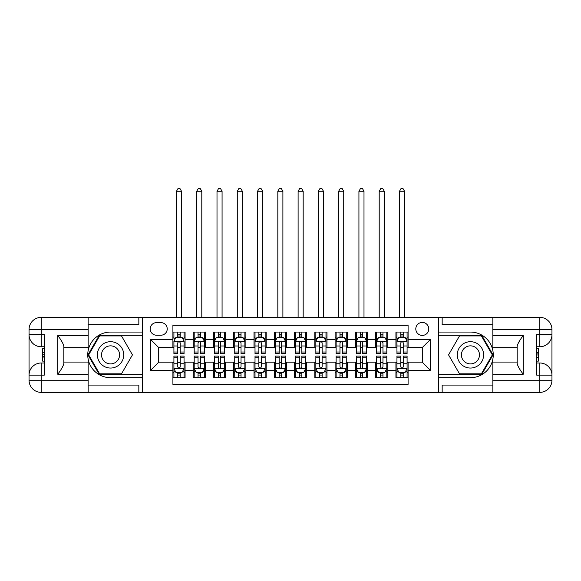 <?xml version="1.0" encoding="UTF-8"?>
<svg xmlns="http://www.w3.org/2000/svg" width="581" height="581" viewBox="0 0 581 581"><rect width="100%" height="100%" fill="white"/><g stroke="black" fill="none" stroke-linecap="round" stroke-linejoin="round"><path stroke-width="0.87" d="M422.293 322.433A6.485 6.485 0 0 0 415.8 328.919A6.485 6.485 0 0 0 422.293 335.411A6.485 6.485 0 0 0 428.778 328.919A6.485 6.485 0 0 0 422.293 322.433M88.152 385.087L138.837 385.087L138.837 392.386L492.848 392.386L492.848 380.221L539.785 380.221L539.785 375.152L536.742 375.152L536.742 334.598L539.785 334.598L539.785 329.529L492.848 329.529L492.848 335.513L523.263 335.513L523.263 374.237C520.017 370.068 517.991 366.56 517.177 363.699L517.177 346.044C517.991 343.189 520.017 339.674 523.263 335.513M408.094 332.063L395.93 332.063L395.93 339.464L387.825 339.464L387.825 347.576L395.93 347.576L395.93 339.464M387.825 339.464L387.825 332.063L375.653 332.063L375.653 339.464L367.548 339.464L367.548 347.576L375.653 347.576L375.653 339.464M367.548 339.464L367.548 332.063L355.383 332.063L355.383 339.464L347.271 339.464L347.271 347.576L355.383 347.576L355.383 339.464M347.271 339.464L347.271 332.063L335.106 332.063L335.106 339.464L326.994 339.464L326.994 347.576L335.106 347.576L335.106 339.464M326.994 339.464L326.994 332.063L314.829 332.063L314.829 339.464L306.717 339.464L306.717 347.576L314.829 347.576L314.829 339.464M306.717 339.464L306.717 332.063L294.552 332.063L294.552 339.464L286.448 339.464L286.448 347.576L294.552 347.576L294.552 339.464M286.448 339.464L286.448 332.063L274.283 332.063L274.283 339.464L266.171 339.464L266.171 347.576L274.283 347.576L274.283 339.464M266.171 339.464L266.171 332.063L254.006 332.063L254.006 339.464L245.894 339.464L245.894 347.576L254.006 347.576L254.006 339.464M245.894 339.464L245.894 332.063L233.729 332.063L233.729 339.464L225.617 339.464L225.617 347.576L233.729 347.576L233.729 339.464M225.617 339.464L225.617 332.063L213.452 332.063L213.452 339.464L205.347 339.464L205.347 347.576L213.452 347.576L213.452 339.464M205.347 339.464L205.347 332.063L193.175 332.063L193.175 347.576L185.07 347.576L185.07 332.063L172.906 332.063M172.906 377.686L185.07 377.686L185.07 362.174L193.175 362.174L193.175 377.686L205.347 377.686L205.347 362.174L213.452 362.174L213.452 370.286L205.347 370.286M213.452 370.286L213.452 377.686L225.617 377.686L225.617 362.174L233.729 362.174L233.729 370.286L225.617 370.286M233.729 370.286L233.729 377.686L245.894 377.686L245.894 362.174L254.006 362.174L254.006 370.286L245.894 370.286M254.006 370.286L254.006 377.686L266.171 377.686L266.171 362.174L274.283 362.174L274.283 370.286L266.171 370.286M274.283 370.286L274.283 377.686L286.448 377.686L286.448 362.174L294.552 362.174L294.552 370.286L286.448 370.286M294.552 370.286L294.552 377.686L306.717 377.686L306.717 362.174L314.829 362.174L314.829 370.286L306.717 370.286M314.829 370.286L314.829 377.686L326.994 377.686L326.994 362.174L335.106 362.174L335.106 370.286L326.994 370.286M335.106 370.286L335.106 377.686L347.271 377.686L347.271 362.174L355.383 362.174L355.383 370.286L347.271 370.286M355.383 370.286L355.383 377.686L367.548 377.686L367.548 362.174L375.653 362.174L375.653 370.286L367.548 370.286M375.653 370.286L375.653 377.686L387.825 377.686L387.825 362.174L395.93 362.174L395.93 370.286L387.825 370.286M156.478 335.208L160.944 335.208A6.282 6.282 0 0 0 167.226 328.919A6.282 6.282 0 0 0 160.944 322.637L156.478 322.637A6.282 6.282 0 0 0 150.196 328.919A6.282 6.282 0 0 0 156.478 335.208M492.848 324.663L442.163 324.663L442.163 317.364L438.51 317.364L438.51 392.386M438.51 317.364L88.152 317.364L88.152 329.529L41.215 329.529L41.215 334.598L44.258 334.598L44.258 375.152L41.215 375.152L41.215 380.221L88.152 380.221L88.152 374.237L57.737 374.237L57.737 335.513C60.983 339.674 63.009 343.189 63.823 346.044L63.823 363.699C63.009 366.56 60.983 370.075 57.737 374.237M142.49 392.386L142.49 317.364M408.094 339.464L408.094 325.273L172.906 325.273L172.906 347.576L158.707 347.576L158.707 362.174L172.906 362.174L172.906 384.477L408.094 384.477L408.094 362.174L422.293 362.174L422.293 347.576L408.094 347.576L408.094 339.464L430.398 339.464L430.398 370.286L408.094 370.286M172.906 370.286L150.602 370.286L150.602 339.464L172.906 339.464M395.93 370.286L395.93 377.686L408.094 377.686M172.906 337.133L173.915 337.133M177.771 337.133L180.204 337.133M184.054 337.133L185.07 337.133M172.906 347.373L173.915 347.373M177.771 347.373L180.204 347.373M184.054 347.373L185.07 347.373M172.906 362.377L173.915 362.377M177.771 362.377L180.204 362.377M184.054 362.377L185.07 362.377M172.906 372.617L173.915 372.617M177.771 372.617L180.204 372.617M184.054 372.617L185.07 372.617M193.175 347.373L194.192 347.373M198.041 347.373L200.474 347.373M204.33 347.373L205.347 347.373M193.175 337.133L194.192 337.133M198.041 337.133L200.474 337.133M204.33 337.133L205.347 337.133M193.175 362.377L194.192 362.377M198.041 362.377L200.474 362.377M204.33 362.377L205.347 362.377M193.175 372.617L194.192 372.617M198.041 372.617L200.474 372.617M204.33 372.617L205.347 372.617M213.452 362.377L214.469 362.377M218.318 362.377L220.751 362.377M224.607 362.377L225.617 362.377M213.452 372.617L214.469 372.617M218.318 372.617L220.751 372.617M224.607 372.617L225.617 372.617M213.452 337.133L214.469 337.133M218.318 337.133L220.751 337.133M224.607 337.133L225.617 337.133M213.452 347.373L214.469 347.373M218.318 347.373L220.751 347.373M224.607 347.373L225.617 347.373M233.729 362.377L234.746 362.377M238.595 362.377L241.028 362.377M244.877 362.377L245.894 362.377M233.729 372.617L234.746 372.617M238.595 372.617L241.028 372.617M244.877 372.617L245.894 372.617M233.729 337.133L234.746 337.133M238.595 337.133L241.028 337.133M244.877 337.133L245.894 337.133M233.729 347.373L234.746 347.373M238.595 347.373L241.028 347.373M244.877 347.373L245.894 347.373M254.006 362.377L255.015 362.377M258.872 362.377L261.305 362.377M265.154 362.377L266.171 362.377M254.006 372.617L255.015 372.617M258.872 372.617L261.305 372.617M265.154 372.617L266.171 372.617M254.006 337.133L255.015 337.133M258.872 337.133L261.305 337.133M265.154 337.133L266.171 337.133M254.006 347.373L255.015 347.373M258.872 347.373L261.305 347.373M265.154 347.373L266.171 347.373M274.283 362.377L275.292 362.377M279.149 362.377L281.582 362.377M285.431 362.377L286.448 362.377M274.283 372.617L275.292 372.617M279.149 372.617L281.582 372.617M285.431 372.617L286.448 372.617M274.283 337.133L275.292 337.133M279.149 337.133L281.582 337.133M285.431 337.133L286.448 337.133M274.283 347.373L275.292 347.373M279.149 347.373L281.582 347.373M285.431 347.373L286.448 347.373M294.552 362.377L295.569 362.377M299.418 362.377L301.851 362.377M305.708 362.377L306.717 362.377M294.552 372.617L295.569 372.617M299.418 372.617L301.851 372.617M305.708 372.617L306.717 372.617M294.552 337.133L295.569 337.133M299.418 337.133L301.851 337.133M305.708 337.133L306.717 337.133M294.552 347.373L295.569 347.373M299.418 347.373L301.851 347.373M305.708 347.373L306.717 347.373M314.829 362.377L315.846 362.377M319.695 362.377L322.128 362.377M325.985 362.377L326.994 362.377M314.829 372.617L315.846 372.617M319.695 372.617L322.128 372.617M325.985 372.617L326.994 372.617M314.829 337.133L315.846 337.133M319.695 337.133L322.128 337.133M325.985 337.133L326.994 337.133M314.829 347.373L315.846 347.373M319.695 347.373L322.128 347.373M325.985 347.373L326.994 347.373M335.106 362.377L336.123 362.377M339.972 362.377L342.405 362.377M346.254 362.377L347.271 362.377M335.106 372.617L336.123 372.617M339.972 372.617L342.405 372.617M346.254 372.617L347.271 372.617M335.106 337.133L336.123 337.133M339.972 337.133L342.405 337.133M346.254 337.133L347.271 337.133M335.106 347.373L336.123 347.373M339.972 347.373L342.405 347.373M346.254 347.373L347.271 347.373M355.383 362.377L356.393 362.377M360.249 362.377L362.682 362.377M366.531 362.377L367.548 362.377M355.383 372.617L356.393 372.617M360.249 372.617L362.682 372.617M366.531 372.617L367.548 372.617M355.383 337.133L356.393 337.133M360.249 337.133L362.682 337.133M366.531 337.133L367.548 337.133M355.383 347.373L356.393 347.373M360.249 347.373L362.682 347.373M366.531 347.373L367.548 347.373M375.653 362.377L376.67 362.377M380.526 362.377L382.959 362.377M386.808 362.377L387.825 362.377M375.653 372.617L376.67 372.617M380.526 372.617L382.959 372.617M386.808 372.617L387.825 372.617M375.653 337.133L376.67 337.133M380.526 337.133L382.959 337.133M386.808 337.133L387.825 337.133M375.653 347.373L376.67 347.373M380.526 347.373L382.959 347.373M386.808 347.373L387.825 347.373M395.93 362.377L396.946 362.377M400.796 362.377L403.229 362.377M407.085 362.377L408.094 362.377M395.93 372.617L396.946 372.617M400.796 372.617L403.229 372.617M407.085 372.617L408.094 372.617M395.93 337.133L396.946 337.133M400.796 337.133L403.229 337.133M407.085 337.133L408.094 337.133M395.93 347.373L396.946 347.373M400.796 347.373L403.229 347.373M407.085 347.373L408.094 347.373M158.707 347.576L150.602 339.464M158.707 362.174L150.602 370.286M430.398 339.464L422.293 347.576M430.398 370.286L422.293 362.174M180.204 332.063L180.204 337.234L180.204 334.7L177.771 334.7M184.054 352.006L180.204 352.006L180.204 353.655L184.054 353.655L184.054 341.287L182.027 337.234L175.941 337.234L173.915 341.287L173.915 353.655L177.771 353.655L177.771 352.006L173.915 352.006M175.389 338.353L173.915 338.353L173.915 332.063M173.915 338.389L173.915 334.7M184.054 338.389L184.054 334.7M182.587 338.353L184.054 338.353L184.054 332.063M177.771 337.234L177.771 332.063M180.204 352.006L180.204 342.812C179.391 341.25 178.585 341.25 177.771 342.812L177.771 349.653M173.915 345.985L177.771 345.985L177.771 352.006M181.519 317.364L181.519 191.251L176.45 191.251L176.45 317.364M176.45 191.251L177.975 188.614L180.001 188.614L181.519 191.251M177.771 375.05L180.204 375.05M173.915 357.743L177.771 357.743L177.771 356.088L173.915 356.088L173.915 368.456L175.941 372.515L182.027 372.515L184.054 368.456L184.054 356.088L180.204 356.088L180.204 357.743L184.054 357.743M184.054 368.456L184.054 377.686M173.915 368.456L173.915 377.686M180.204 372.515L180.204 377.686M177.771 377.686L177.771 372.515M177.771 357.743L177.771 366.938C178.578 368.499 179.391 368.499 180.204 366.938L180.204 357.743M117.144 343.458A13.181 13.181 0 0 0 99.14 348.288A13.181 13.181 0 0 0 103.97 366.284A13.181 13.181 0 0 0 121.966 361.462A13.181 13.181 0 0 0 117.144 343.458M115.067 347.06A9.02 9.02 0 0 0 102.743 350.365A9.02 9.02 0 0 0 106.047 362.689A9.02 9.02 0 0 0 118.371 359.385A9.02 9.02 0 0 0 115.067 347.06M121.502 373.83L99.612 373.83L88.668 354.875L99.612 335.92L121.502 335.92L132.446 354.875L121.502 373.83M477.03 343.458A13.181 13.181 0 0 0 459.034 348.288A13.181 13.181 0 0 0 463.856 366.284A13.181 13.181 0 0 0 481.86 361.462A13.181 13.181 0 0 0 477.03 343.458M474.953 347.06A9.02 9.02 0 0 0 462.629 350.365A9.02 9.02 0 0 0 465.933 362.689A9.02 9.02 0 0 0 478.257 359.385A9.02 9.02 0 0 0 474.953 347.06M481.388 373.83L459.498 373.83L448.554 354.875L459.498 335.92L481.388 335.92L492.332 354.875L481.388 373.83M142.287 317.364L142.287 332.063L110.557 332.063A22.812 22.812 0 0 0 87.746 354.875A22.812 22.812 0 0 0 110.557 377.686L142.287 377.686L142.287 392.386M57.737 335.513L88.152 335.513L88.152 329.529M88.152 335.513L88.152 347.678L63.823 347.678M88.152 380.221L88.152 392.386L41.215 392.386A12.165 12.165 0 0 1 29.05 380.221L29.05 329.529A12.165 12.165 0 0 1 41.215 317.364L88.152 317.364M142.287 332.063L142.287 335.31L99.264 335.31L87.963 354.875L99.264 374.44L142.287 374.44L142.287 335.31M142.287 374.44L142.287 377.686M63.823 362.072L88.152 362.072L88.152 374.237M138.837 392.386L88.152 392.386M29.05 375.152A12.165 12.165 0 0 1 41.215 362.987A12.165 12.165 0 0 0 29.05 375.152L41.215 375.152L41.215 362.987L44.258 362.987M44.258 346.763L41.215 346.763L41.215 334.598L29.05 334.598A12.165 12.165 0 0 0 41.215 346.763A12.165 12.165 0 0 1 29.05 334.598M138.837 317.364L138.837 324.663L88.152 324.663M44.258 348.636L42.631 348.636L42.631 356.661L44.258 356.661M42.631 354.773L44.258 354.773M42.631 352.536L44.258 352.536M42.631 352.173L44.258 352.173M42.631 356.661L42.631 361.113L44.258 361.113M42.631 357.061L44.258 357.061M438.713 392.386L438.713 377.686L470.443 377.686A22.812 22.812 0 0 0 493.254 354.875A22.812 22.812 0 0 0 470.443 332.063L438.713 332.063L438.713 317.364M523.263 374.237L492.848 374.237L492.848 380.221M492.848 374.237L492.848 362.072L517.177 362.072M492.848 329.529L492.848 317.364L539.785 317.364A12.165 12.165 0 0 1 551.95 329.529L551.95 380.221A12.165 12.165 0 0 1 539.785 392.386L492.848 392.386M438.713 377.686L438.713 374.44L481.736 374.44L493.037 354.875L481.736 335.31L438.713 335.31L438.713 374.44M438.713 335.31L438.713 332.063M517.177 347.678L492.848 347.678L492.848 335.513M442.163 317.364L492.848 317.364M551.95 334.598A12.165 12.165 0 0 1 539.785 346.763A12.165 12.165 0 0 0 551.95 334.598L539.785 334.598L539.785 346.763L536.742 346.763M536.742 362.987L539.785 362.987L539.785 375.152L551.95 375.152A12.165 12.165 0 0 0 539.785 362.987A12.165 12.165 0 0 1 551.95 375.152M442.163 392.386L442.163 385.087L492.848 385.087M536.742 361.113L538.369 361.113L538.369 353.088L536.742 353.088M538.369 354.969L536.742 354.969M538.369 357.206L536.742 357.206M538.369 357.576L536.742 357.576M538.369 353.088L538.369 348.636L536.742 348.636M538.369 352.689L536.742 352.689M200.474 334.7L198.041 334.7M204.33 352.006L200.474 352.006L200.474 353.655L204.33 353.655L204.33 341.287L202.304 337.234L196.218 337.234L194.192 341.287L194.192 353.655L198.041 353.655L198.041 352.006L194.192 352.006M194.192 341.287L194.192 332.063M204.33 341.287L204.33 332.063M198.041 337.234L198.041 332.063M200.474 332.063L200.474 337.234M200.474 352.006L200.474 342.812C199.668 341.25 198.855 341.25 198.041 342.812L198.041 352.006M201.796 317.364L201.796 191.251L196.727 191.251L196.727 317.364M196.727 191.251L198.244 188.614L200.278 188.614L201.796 191.251M220.751 334.7L218.318 334.7M224.607 352.006L220.751 352.006L220.751 353.655L224.607 353.655L224.607 341.287L222.581 337.234L216.495 337.234L214.469 341.287L214.469 353.655L218.318 353.655L218.318 352.006L214.469 352.006M214.469 341.287L214.469 332.063M224.607 341.287L224.607 332.063M218.318 337.234L218.318 332.063M220.751 332.063L220.751 337.234M220.751 352.006L220.751 342.812C219.945 341.25 219.131 341.25 218.318 342.812L218.318 352.006M222.073 317.364L222.073 191.251L217.004 191.251L217.004 317.364M217.004 191.251L218.521 188.614L220.548 188.614L222.073 191.251M241.028 334.7L238.595 334.7M244.877 352.006L241.028 352.006L241.028 353.655L244.877 353.655L244.877 341.287L242.851 337.234L236.772 337.234L234.746 341.287L234.746 353.655L238.595 353.655L238.595 352.006L234.746 352.006M234.746 341.287L234.746 332.063M244.877 341.287L244.877 332.063M238.595 337.234L238.595 332.063M241.028 332.063L241.028 337.234M241.028 352.006L241.028 342.812C240.222 341.25 239.408 341.25 238.595 342.812L238.595 352.006M242.35 317.364L242.35 191.251L237.28 191.251L237.28 317.364M237.28 191.251L238.798 188.614L240.825 188.614L242.35 191.251M261.305 334.7L258.872 334.7M265.154 352.006L261.305 352.006L261.305 353.655L265.154 353.655L265.154 341.287L263.128 337.234L257.049 337.234L255.015 341.287L255.015 353.655L258.872 353.655L258.872 352.006L255.015 352.006M255.015 341.287L255.015 332.063M265.154 341.287L265.154 332.063M258.872 337.234L258.872 332.063M261.305 332.063L261.305 337.234M261.305 352.006L261.305 342.812C260.491 341.25 259.685 341.25 258.872 342.812L258.872 352.006M262.619 317.364L262.619 191.251L257.55 191.251L257.55 317.364M257.55 191.251L259.075 188.614L261.101 188.614L262.619 191.251M198.041 375.05L200.474 375.05M194.192 357.743L198.041 357.743L198.041 356.088L194.192 356.088L194.192 368.456L196.218 372.515L202.304 372.515L204.33 368.456L204.33 356.088L200.474 356.088L200.474 357.743L204.33 357.743M204.33 368.456L204.33 377.686M194.192 368.456L194.192 377.686M200.474 372.515L200.474 377.686M198.041 377.686L198.041 372.515M198.041 357.743L198.041 366.938C198.855 368.499 199.668 368.499 200.474 366.938L200.474 357.743M218.318 375.05L220.751 375.05M214.469 357.743L218.318 357.743L218.318 356.088L214.469 356.088L214.469 368.456L216.495 372.515L222.581 372.515L224.607 368.456L224.607 356.088L220.751 356.088L220.751 357.743L224.607 357.743M224.607 368.456L224.607 377.686M214.469 368.456L214.469 377.686M220.751 372.515L220.751 377.686M218.318 377.686L218.318 372.515M218.318 357.743L218.318 366.938C219.131 368.499 219.938 368.499 220.751 366.938L220.751 357.743M238.595 375.05L241.028 375.05M234.746 357.743L238.595 357.743L238.595 356.088L234.746 356.088L234.746 368.456L236.772 372.515L242.851 372.515L244.877 368.456L244.877 356.088L241.028 356.088L241.028 357.743L244.877 357.743M244.877 368.456L244.877 377.686M234.746 368.456L234.746 377.686M241.028 372.515L241.028 377.686M238.595 377.686L238.595 372.515M238.595 357.743L238.595 366.938C239.408 368.499 240.214 368.499 241.028 366.938L241.028 357.743M258.872 375.05L261.305 375.05M255.015 357.743L258.872 357.743L258.872 356.088L255.015 356.088L255.015 368.456L257.049 372.515L263.128 372.515L265.154 368.456L265.154 356.088L261.305 356.088L261.305 357.743L265.154 357.743M265.154 368.456L265.154 377.686M255.015 368.456L255.015 377.686M261.305 372.515L261.305 377.686M258.872 377.686L258.872 372.515M258.872 357.743L258.872 366.938C259.678 368.499 260.491 368.499 261.305 366.938L261.305 357.743M281.582 334.7L279.149 334.7M285.431 352.006L281.582 352.006L281.582 353.655L285.431 353.655L285.431 341.287L283.405 337.234L277.319 337.234L275.292 341.287L275.292 353.655L279.149 353.655L279.149 352.006L275.292 352.006M275.292 341.287L275.292 332.063M285.431 341.287L285.431 332.063M279.149 337.234L279.149 332.063M281.582 332.063L281.582 337.234M281.582 352.006L281.582 342.812C280.768 341.25 279.955 341.25 279.149 342.812L279.149 352.006M282.896 317.364L282.896 191.251L277.827 191.251L277.827 317.364M277.827 191.251L279.352 188.614L281.378 188.614L282.896 191.251M279.149 375.05L281.582 375.05M275.292 357.743L279.149 357.743L279.149 356.088L275.292 356.088L275.292 368.456L277.319 372.515L283.405 372.515L285.431 368.456L285.431 356.088L281.582 356.088L281.582 357.743L285.431 357.743M285.431 368.456L285.431 377.686M275.292 368.456L275.292 377.686M281.582 372.515L281.582 377.686M279.149 377.686L279.149 372.515M279.149 357.743L279.149 366.938C279.955 368.499 280.768 368.499 281.582 366.938L281.582 357.743M301.851 334.7L299.418 334.7M305.708 352.006L301.851 352.006L301.851 353.655L305.708 353.655L305.708 341.287L303.681 337.234L297.595 337.234L295.569 341.287L295.569 353.655L299.418 353.655L299.418 352.006L295.569 352.006M295.569 341.287L295.569 332.063M305.708 341.287L305.708 332.063M299.418 337.234L299.418 332.063M301.851 332.063L301.851 337.234M301.851 352.006L301.851 342.812C301.045 341.25 300.232 341.25 299.418 342.812L299.418 352.006M303.173 317.364L303.173 191.251L298.104 191.251L298.104 317.364M298.104 191.251L299.622 188.614L301.648 188.614L303.173 191.251M299.418 375.05L301.851 375.05M295.569 357.743L299.418 357.743L299.418 356.088L295.569 356.088L295.569 368.456L297.595 372.515L303.681 372.515L305.708 368.456L305.708 356.088L301.851 356.088L301.851 357.743L305.708 357.743M305.708 368.456L305.708 377.686M295.569 368.456L295.569 377.686M301.851 372.515L301.851 377.686M299.418 377.686L299.418 372.515M299.418 357.743L299.418 366.938C300.232 368.499 301.045 368.499 301.851 366.938L301.851 357.743M322.128 334.7L319.695 334.7M325.985 352.006L322.128 352.006L322.128 353.655L325.985 353.655L325.985 341.287L323.951 337.234L317.872 337.234L315.846 341.287L315.846 353.655L319.695 353.655L319.695 352.006L315.846 352.006M315.846 341.287L315.846 332.063M325.985 341.287L325.985 332.063M319.695 337.234L319.695 332.063M322.128 332.063L322.128 337.234M322.128 352.006L322.128 342.812C321.322 341.25 320.509 341.25 319.695 342.812L319.695 352.006M323.45 317.364L323.45 191.251L318.381 191.251L318.381 317.364M318.381 191.251L319.899 188.614L321.925 188.614L323.45 191.251M319.695 375.05L322.128 375.05M315.846 357.743L319.695 357.743L319.695 356.088L315.846 356.088L315.846 368.456L317.872 372.515L323.951 372.515L325.985 368.456L325.985 356.088L322.128 356.088L322.128 357.743L325.985 357.743M325.985 368.456L325.985 377.686M315.846 368.456L315.846 377.686M322.128 372.515L322.128 377.686M319.695 377.686L319.695 372.515M319.695 357.743L319.695 366.938C320.509 368.499 321.315 368.499 322.128 366.938L322.128 357.743M342.405 334.7L339.972 334.7M346.254 352.006L342.405 352.006L342.405 353.655L346.254 353.655L346.254 341.287L344.228 337.234L338.149 337.234L336.123 341.287L336.123 353.655L339.972 353.655L339.972 352.006L336.123 352.006M336.123 341.287L336.123 332.063M346.254 341.287L346.254 332.063M339.972 337.234L339.972 332.063M342.405 332.063L342.405 337.234M342.405 352.006L342.405 342.812C341.592 341.25 340.786 341.25 339.972 342.812L339.972 352.006M343.72 317.364L343.72 191.251L338.65 191.251L338.65 317.364M338.65 191.251L340.175 188.614L342.202 188.614L343.72 191.251M339.972 375.05L342.405 375.05M336.123 357.743L339.972 357.743L339.972 356.088L336.123 356.088L336.123 368.456L338.149 372.515L344.228 372.515L346.254 368.456L346.254 356.088L342.405 356.088L342.405 357.743L346.254 357.743M346.254 368.456L346.254 377.686M336.123 368.456L336.123 377.686M342.405 372.515L342.405 377.686M339.972 377.686L339.972 372.515M339.972 357.743L339.972 366.938C340.778 368.499 341.592 368.499 342.405 366.938L342.405 357.743M362.682 334.7L360.249 334.7M366.531 352.006L362.682 352.006L362.682 353.655L366.531 353.655L366.531 341.287L364.505 337.234L358.419 337.234L356.393 341.287L356.393 353.655L360.249 353.655L360.249 352.006L356.393 352.006M356.393 341.287L356.393 332.063M366.531 341.287L366.531 332.063M360.249 337.234L360.249 332.063M362.682 332.063L362.682 337.234M362.682 352.006L362.682 342.812C361.869 341.25 361.062 341.25 360.249 342.812L360.249 352.006M363.996 317.364L363.996 191.251L358.927 191.251L358.927 317.364M358.927 191.251L360.452 188.614L362.479 188.614L363.996 191.251M360.249 375.05L362.682 375.05M356.393 357.743L360.249 357.743L360.249 356.088L356.393 356.088L356.393 368.456L358.419 372.515L364.505 372.515L366.531 368.456L366.531 356.088L362.682 356.088L362.682 357.743L366.531 357.743M366.531 368.456L366.531 377.686M356.393 368.456L356.393 377.686M362.682 372.515L362.682 377.686M360.249 377.686L360.249 372.515M360.249 357.743L360.249 366.938C361.055 368.499 361.869 368.499 362.682 366.938L362.682 357.743M382.959 334.7L380.526 334.7M386.808 352.006L382.959 352.006L382.959 353.655L386.808 353.655L386.808 341.287L384.782 337.234L378.696 337.234L376.67 341.287L376.67 353.655L380.526 353.655L380.526 352.006L376.67 352.006M376.67 341.287L376.67 332.063M386.808 341.287L386.808 332.063M380.526 337.234L380.526 332.063M382.959 332.063L382.959 337.234M382.959 352.006L382.959 342.812C382.145 341.25 381.332 341.25 380.526 342.812L380.526 352.006M384.273 317.364L384.273 191.251L379.204 191.251L379.204 317.364M379.204 191.251L380.722 188.614L382.756 188.614L384.273 191.251M380.526 375.05L382.959 375.05M376.67 357.743L380.526 357.743L380.526 356.088L376.67 356.088L376.67 368.456L378.696 372.515L384.782 372.515L386.808 368.456L386.808 356.088L382.959 356.088L382.959 357.743L386.808 357.743M386.808 368.456L386.808 377.686M376.67 368.456L376.67 377.686M382.959 372.515L382.959 377.686M380.526 377.686L380.526 372.515M380.526 357.743L380.526 366.938C381.332 368.499 382.145 368.499 382.959 366.938L382.959 357.743M403.229 334.7L400.796 334.7M407.085 352.006L403.229 352.006L403.229 353.655L407.085 353.655L407.085 341.287L405.059 337.234L398.973 337.234L396.946 341.287L396.946 353.655L400.796 353.655L400.796 352.006L396.946 352.006M396.946 341.287L396.946 332.063M407.085 341.287L407.085 332.063M400.796 337.234L400.796 332.063M403.229 332.063L403.229 337.234M403.229 352.006L403.229 342.812C402.422 341.25 401.609 341.25 400.796 342.812L400.796 352.006M404.55 317.364L404.55 191.251L399.481 191.251L399.481 317.364M399.481 191.251L400.999 188.614L403.025 188.614L404.55 191.251M400.796 375.05L403.229 375.05M396.946 357.743L400.796 357.743L400.796 356.088L396.946 356.088L396.946 368.456L398.973 372.515L405.059 372.515L407.085 368.456L407.085 356.088L403.229 356.088L403.229 357.743L407.085 357.743M407.085 368.456L407.085 377.686M396.946 368.456L396.946 377.686M403.229 372.515L403.229 377.686M400.796 377.686L400.796 372.515M400.796 357.743L400.796 366.938C401.609 368.499 402.415 368.499 403.229 366.938L403.229 357.743M193.175 370.286L185.07 370.286M193.175 339.464L185.07 339.464M184.003 341.185L173.966 341.185M184.054 345.985L180.204 345.985M180.204 335.992L177.771 335.992M173.966 368.557L184.003 368.557M184.054 371.397L182.587 371.397M175.389 371.397L173.915 371.397M180.204 363.757L184.054 363.757M173.915 363.757L177.771 363.757M177.771 373.757L180.204 373.757M41.215 317.364A12.165 12.165 0 0 0 29.05 329.529L41.215 329.529L41.215 317.364M41.215 392.386L41.215 380.221L29.05 380.221A12.165 12.165 0 0 0 41.215 392.386M539.785 392.386A12.165 12.165 0 0 0 551.95 380.221L539.785 380.221L539.785 392.386M539.785 317.364L539.785 329.529L551.95 329.529A12.165 12.165 0 0 0 539.785 317.364M204.28 341.185L194.243 341.185M194.192 338.353L195.659 338.353M202.863 338.353L204.33 338.353M198.041 345.985L194.192 345.985M204.33 345.985L200.474 345.985M200.474 335.992L198.041 335.992M224.556 341.185L214.52 341.185M214.469 338.353L215.936 338.353M223.133 338.353L224.607 338.353M218.318 345.985L214.469 345.985M224.607 345.985L220.751 345.985M220.751 335.992L218.318 335.992M244.833 341.185L234.797 341.185M234.746 338.353L236.213 338.353M243.41 338.353L244.877 338.353M238.595 345.985L234.746 345.985M244.877 345.985L241.028 345.985M241.028 335.992L238.595 335.992M265.103 341.185L255.066 341.185M255.015 338.353L256.49 338.353M263.687 338.353L265.154 338.353M258.872 345.985L255.015 345.985M265.154 345.985L261.305 345.985M261.305 335.992L258.872 335.992M194.243 368.557L204.28 368.557M204.33 371.397L202.863 371.397M195.659 371.397L194.192 371.397M200.474 363.757L204.33 363.757M194.192 363.757L198.041 363.757M198.041 373.757L200.474 373.757M214.52 368.557L224.556 368.557M224.607 371.397L223.133 371.397M215.936 371.397L214.469 371.397M220.751 363.757L224.607 363.757M214.469 363.757L218.318 363.757M218.318 373.757L220.751 373.757M234.797 368.557L244.833 368.557M244.877 371.397L243.41 371.397M236.213 371.397L234.746 371.397M241.028 363.757L244.877 363.757M234.746 363.757L238.595 363.757M238.595 373.757L241.028 373.757M255.066 368.557L265.103 368.557M265.154 371.397L263.687 371.397M256.49 371.397L255.015 371.397M261.305 363.757L265.154 363.757M255.015 363.757L258.872 363.757M258.872 373.757L261.305 373.757M285.38 341.185L275.343 341.185M275.292 338.353L276.767 338.353M283.964 338.353L285.431 338.353M279.149 345.985L275.292 345.985M285.431 345.985L281.582 345.985M281.582 335.992L279.149 335.992M275.343 368.557L285.38 368.557M285.431 371.397L283.964 371.397M276.767 371.397L275.292 371.397M281.582 363.757L285.431 363.757M275.292 363.757L279.149 363.757M279.149 373.757L281.582 373.757M305.657 341.185L295.62 341.185M295.569 338.353L297.036 338.353M304.233 338.353L305.708 338.353M299.418 345.985L295.569 345.985M305.708 345.985L301.851 345.985M301.851 335.992L299.418 335.992M295.62 368.557L305.657 368.557M305.708 371.397L304.233 371.397M297.036 371.397L295.569 371.397M301.851 363.757L305.708 363.757M295.569 363.757L299.418 363.757M299.418 373.757L301.851 373.757M325.934 341.185L315.897 341.185M315.846 338.353L317.313 338.353M324.51 338.353L325.985 338.353M319.695 345.985L315.846 345.985M325.985 345.985L322.128 345.985M322.128 335.992L319.695 335.992M315.897 368.557L325.934 368.557M325.985 371.397L324.51 371.397M317.313 371.397L315.846 371.397M322.128 363.757L325.985 363.757M315.846 363.757L319.695 363.757M319.695 373.757L322.128 373.757M346.203 341.185L336.167 341.185M336.123 338.353L337.59 338.353M344.787 338.353L346.254 338.353M339.972 345.985L336.123 345.985M346.254 345.985L342.405 345.985M342.405 335.992L339.972 335.992M336.167 368.557L346.203 368.557M346.254 371.397L344.787 371.397M337.59 371.397L336.123 371.397M342.405 363.757L346.254 363.757M336.123 363.757L339.972 363.757M339.972 373.757L342.405 373.757M366.48 341.185L356.443 341.185M356.393 338.353L357.867 338.353M365.064 338.353L366.531 338.353M360.249 345.985L356.393 345.985M366.531 345.985L362.682 345.985M362.682 335.992L360.249 335.992M356.443 368.557L366.48 368.557M366.531 371.397L365.064 371.397M357.867 371.397L356.393 371.397M362.682 363.757L366.531 363.757M356.393 363.757L360.249 363.757M360.249 373.757L362.682 373.757M386.757 341.185L376.72 341.185M376.67 338.353L378.137 338.353M385.341 338.353L386.808 338.353M380.526 345.985L376.67 345.985M386.808 345.985L382.959 345.985M382.959 335.992L380.526 335.992M376.72 368.557L386.757 368.557M386.808 371.397L385.341 371.397M378.137 371.397L376.67 371.397M382.959 363.757L386.808 363.757M376.67 363.757L380.526 363.757M380.526 373.757L382.959 373.757M407.034 341.185L396.997 341.185M396.946 338.353L398.413 338.353M405.611 338.353L407.085 338.353M400.796 345.985L396.946 345.985M407.085 345.985L403.229 345.985M403.229 335.992L400.796 335.992M396.997 368.557L407.034 368.557M407.085 371.397L405.611 371.397M398.413 371.397L396.946 371.397M403.229 363.757L407.085 363.757M396.946 363.757L400.796 363.757M400.796 373.757L403.229 373.757"/></g></svg>
